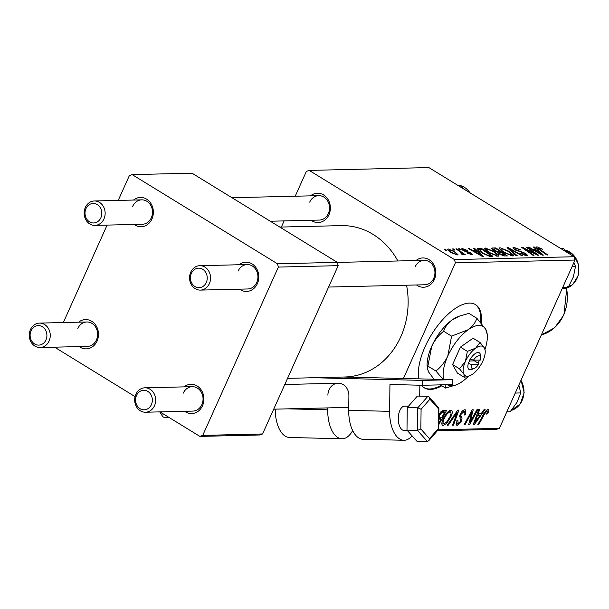 <?xml version="1.0" encoding="UTF-8"?>
<svg xmlns="http://www.w3.org/2000/svg" width="609" height="609" viewBox="0 0 609 609"><rect width="100%" height="100%" fill="white"/><g stroke="black" fill="none" stroke-linecap="round" stroke-linejoin="round"><path stroke-width="0.91" d="M481.346 323.265A48.842 21.795 121.5 0 0 475.507 304.637A48.842 21.795 121.5 0 0 425.029 346.856A48.842 21.795 121.5 0 0 418.893 378.867M480.638 322.435A48.842 21.795 121.5 0 0 475.134 304.416M415.947 260.553A14.654 12.599 88.6 0 1 431.499 261.634A14.654 12.599 88.6 0 1 434.377 279.455A14.654 12.599 88.6 0 1 416.526 284.966M328.586 287.052L424.739 284.768A12.21 10.498 -91.4 0 0 433.76 278.283A12.21 10.498 -91.4 0 0 424.161 260.355A12.21 10.498 -91.4 0 0 415.132 266.849M310.521 195.847A14.654 12.599 88.6 0 1 326.074 196.935A14.654 12.599 88.6 0 1 328.951 214.749A14.654 12.599 88.6 0 1 311.1 220.26M270.289 221.234L319.314 220.07A12.21 10.498 -91.4 0 0 328.335 213.576A12.21 10.498 -91.4 0 0 318.735 195.656A12.21 10.498 -91.4 0 0 309.707 202.142M406.553 285.202A75.706 65.094 88.6 0 1 400.791 336.747A75.706 65.094 88.6 0 1 344.839 376.994L287.555 378.349M78.63 322.176A14.654 12.599 88.6 0 1 94.182 323.265A14.654 12.599 88.6 0 1 97.059 341.078A14.654 12.599 88.6 0 1 79.208 346.59M40.049 347.518A12.21 10.498 88.6 0 1 30.45 329.598A12.21 10.498 88.6 0 1 39.471 323.105A12.21 10.498 88.6 0 1 49.078 341.032A12.21 10.498 88.6 0 1 40.049 347.518L87.422 346.399A12.21 10.498 -91.4 0 0 96.443 339.906A12.21 10.498 -91.4 0 0 86.843 321.986A12.21 10.498 -91.4 0 0 77.815 328.472M184.063 386.882A14.654 12.599 88.6 0 1 199.607 387.963A14.654 12.599 88.6 0 1 202.485 405.784A14.654 12.599 88.6 0 1 184.641 411.296M145.482 412.224A12.21 10.498 88.6 0 1 135.876 394.305A12.21 10.498 88.6 0 1 144.904 387.811A12.21 10.498 88.6 0 1 154.503 405.731A12.21 10.498 88.6 0 1 145.482 412.224L192.847 411.098A12.21 10.498 -91.4 0 0 201.868 404.612A12.21 10.498 -91.4 0 0 192.269 386.685A12.21 10.498 -91.4 0 0 183.24 393.178M238.949 264.755A14.654 12.599 88.6 0 1 254.493 265.836A14.654 12.599 88.6 0 1 257.371 283.657A14.654 12.599 88.6 0 1 239.527 289.168M200.369 290.097A12.21 10.498 88.6 0 1 190.762 272.17A12.21 10.498 88.6 0 1 199.79 265.684A12.21 10.498 88.6 0 1 209.389 283.604A12.21 10.498 88.6 0 1 200.369 290.097L247.734 288.971A12.21 10.498 -91.4 0 0 256.754 282.477A12.21 10.498 -91.4 0 0 247.155 264.557A12.21 10.498 -91.4 0 0 238.134 271.051M133.523 200.049A14.654 12.599 88.6 0 1 149.068 201.13A14.654 12.599 88.6 0 1 151.945 218.951A14.654 12.599 88.6 0 1 134.102 224.462M94.943 225.391A12.21 10.498 88.6 0 1 85.336 207.471A12.21 10.498 88.6 0 1 94.365 200.978A12.21 10.498 88.6 0 1 103.964 218.897A12.21 10.498 88.6 0 1 94.943 225.391L142.308 224.264A12.21 10.498 -91.4 0 0 151.329 217.778A12.21 10.498 -91.4 0 0 141.73 199.851A12.21 10.498 -91.4 0 0 132.701 206.344M458.562 248.799L459.475 248.776L461.142 249.926L460.214 249.949L458.562 248.799M452.449 248.944L453.355 248.921L455.022 250.071L454.101 250.093L452.449 248.944M485.426 248.053L494.066 251.441L498.642 255.011L498.938 255.932L498.017 256.282L489.194 252.788L484.551 248.403L485.426 248.053L484.848 249.347M473.68 248.442L474.662 248.419L483.645 256.511L482.541 256.541L468.306 248.563L469.219 248.541L473.064 250.718L476.162 250.649L473.68 248.442M491.912 248.974L492.354 247.992L495.848 247.909L507.411 255.947L503.75 255.902L499.593 254.113L497.622 252.134L493.899 250.543C491.6 249.066 491.082 248.213 492.354 247.992L491.646 248.259M507.031 247.65L508.188 247.619L522.56 255.59L521.647 255.613L509.322 248.776L517.231 255.719L516.257 255.742L507.031 247.65M538.417 247.764L539.681 249.302L547.864 254.988L546.943 255.011L538.47 249.119C536.46 247.817 535.95 247.056 536.955 246.828L542.726 249.279L538.417 247.764L537.777 248.624M536.369 247.033L536.955 246.828L536.598 247.612M526.206 247.193L527.12 247.17L538.668 255.209L537.717 255.232L524.151 248.502L534.002 255.316L533.081 255.338L521.517 247.3L522.476 247.277L536.034 253.999L526.206 247.193M574.142 256.739L428.858 167.574L309.189 170.413L454.481 259.579L574.142 256.739L575.033 260.043L455.372 262.882L454.481 259.579M533.4 247.018L534.382 246.995L543.365 255.095L542.261 255.125L528.026 247.147L528.939 247.125L532.784 249.302L535.882 249.226L533.4 247.018M515.404 248.312L515.815 249.69L525.651 253.42L527.546 255.308L526.671 255.597L520.345 253.344L520.832 253.062L525.179 254.661L524.829 253.489L515.031 249.789L513.006 247.696L513.943 247.376L521.053 250.017L515.404 248.312L514.361 249.355M524.867 255.346L525.773 254.478L525.331 255.46M499.936 247.711L508.568 251.098L513.143 254.669L513.448 255.59L512.519 255.94L503.704 252.446L499.06 248.061L499.936 247.711L499.35 249.005M463.495 249.325L463.754 250.246L470.841 252.941L472.295 254.417L471.64 254.638L466.7 252.925L470.498 253.907L470.148 253.085L462.954 250.337L461.561 248.86L462.353 248.601L467.727 250.52L463.495 249.325L462.711 250.185M470.247 254.463L470.81 253.801L470.491 254.516M478.758 248.32L481.338 248.259L492.909 256.29L489.446 256.267L482.358 253.138C478.978 251.098 477.418 249.568 477.669 248.541L478.758 248.32L478.065 249.857M447.76 249.896L448.194 248.936L454.131 251.205L458.029 254.722L457.298 254.981L451.223 252.598C447.988 250.649 446.976 249.424 448.194 248.936L447.546 249.203M461.812 254.227L459.27 251.197L455.943 248.86L456.857 248.837L465.268 254.684L464.355 254.707L462.619 253.496L463.282 254.836L461.203 253.725L462.162 253.808L461.934 254.326M444.06 249.142L444.966 249.119L446.641 250.269L445.712 250.291L444.06 249.142M421.557 385.261A48.842 21.795 121.5 0 0 424.412 387.895A48.842 21.795 121.5 0 0 441.822 385.771M487.954 409.21C489.08 409.317 489.179 410.413 488.243 412.499L487.543 413.876L486.545 414.097L487.223 412.78L487.101 410.976L484.635 413.846L478.781 424.564L477.867 424.587L483.919 413.496L487.954 409.21L488.532 409.347M486.104 410.268L487.367 411.037L486.043 410.329M460.206 414.265C461.645 411.425 463.221 409.926 464.941 409.758L465.855 409.964L465.345 414.805L464.355 415.011L465.124 412.795L464.088 411.524L461.18 414.097L460.823 415.414L462.033 417.926L461.576 421.207L457.329 425.272L456.575 425.105L456.902 420.621L457.877 420.446L458.151 423.506L460.625 421.321L460.891 419.982L460.031 418.444L460.206 414.265M462.954 410.58L464.728 411.669L462.779 410.725M456.202 422.494L458.151 423.506M447.173 425.318L457.77 410.123L458.927 410.093L453.477 425.166L452.563 425.189L457.237 412.27L448.148 425.295L447.173 425.318M450.934 410.093C452.662 410.679 452.677 412.833 450.995 416.548L446.8 423.263L443.185 425.607C441.403 424.998 441.411 422.783 443.192 418.954C445.331 414.158 447.912 411.204 450.934 410.093L451.642 410.26M442.035 424.899L443.185 425.607L442.484 425.447M438.343 429.794L499.395 428.348L575.033 260.043M403.417 378.486L455.372 262.882M438.815 414.539L443.093 410.474L446.595 410.39L438.686 424.869M481.217 413.64L484.14 409.499L485.122 409.476L474.282 424.671L473.178 424.701L478.765 409.621L479.679 409.606L478.118 413.717L481.217 413.64M471.876 418.908L476.954 409.667L477.867 409.644L469.585 424.785L468.633 424.808L471.899 412.049L464.918 424.899L463.997 424.915L472.264 409.781L473.223 409.758L469.988 422.494L471.876 418.908M499.395 428.348L496.563 429.36L437.498 430.761M281.366 227.043L284.121 220.9M295.22 196.212L306.357 171.426L309.189 170.413M337.31 262.357L192.018 173.192L132.183 174.616L277.476 263.781L337.31 262.357L338.201 265.661L278.366 267.085L277.476 263.781M202.728 435.389L262.563 433.966L259.731 434.986L199.897 436.402L202.728 435.389L278.366 267.085M262.563 433.966L338.201 265.661M54.589 347.176L135.084 396.626M159.946 411.882L199.897 436.402M63.328 322.542L107.115 225.102M118.215 200.414L129.352 175.628L132.183 174.616M279.828 227.081L341.246 225.627A75.706 65.094 88.6 0 1 397.89 260.979M438.708 423.171L440.954 419.061L438.754 419.198M438.777 417.728L440.954 419.061M441.921 417.294L444.707 412.179L442.081 412.323L439.363 415.254L439.226 417.195L441.921 417.294M442.271 410.687L444.707 412.179M438.807 414.912L439.363 415.254M440.954 411.631L442.081 412.323M450.287 416.114L450.995 416.548M445.971 422.76L446.8 423.263M446.603 422.121L450.12 416.503C451.322 413.846 451.307 412.301 450.074 411.859C447.676 412.917 445.659 415.33 444.022 419.099C442.773 421.801 442.766 423.384 444.007 423.841L446.603 422.121M441.921 422.737L444.007 423.841M443.322 418.665L444.022 419.099M448.795 411.067L450.538 411.966L448.917 410.976M452.731 424.709L453.477 425.166M456.56 411.859L457.237 412.27M447.478 424.884L448.148 425.295M464.644 414.379L465.345 414.805M460.495 413.671L461.18 414.097M459.955 414.874L460.823 415.414M459.521 416.389L462.033 417.926M460.838 420.75L461.576 421.207M456.133 424.534L457.329 425.272M457.321 420.545L457.717 420.789M487.497 412.042L488.243 412.499M486.88 413.473L487.543 413.876M478.103 424.153L478.781 424.564M473.391 424.123L474.282 424.671M477.41 413.283L478.118 413.717M476.71 419.928L479.93 415.422L477.456 415.475L474.601 423.034L476.71 419.928M477.235 413.762L479.93 415.422M473.947 422.631L474.601 423.034M476.756 415.049L477.456 415.475M468.763 424.275L469.585 424.785M471.244 411.646L471.899 412.049M469.09 415.597L469.783 416.023M464.241 424.481L464.918 424.899M470.3 417.888L471.138 418.398M469.295 422.067L469.988 422.494M526.899 247.673L527.12 247.17M523.938 248.982L524.151 248.502M527.013 251.121L527.249 250.611M522.24 247.802L522.476 247.277M531.604 252.24L531.786 251.837M534.093 247.642L534.382 246.995M528.741 247.551L528.939 247.125M532.601 249.713L532.784 249.302M535.44 250.208L535.882 249.226M539.574 252.575L536.91 250.177L534.436 250.238L541.515 254.235L539.574 252.575M534.253 250.642L534.436 250.238M541.409 249.012L541.614 248.548M513.402 248.571L513.943 247.376M515.617 250.139L515.815 249.69M516.988 250.847L517.193 250.39M521.517 252.278L521.776 251.692M525.43 253.915L525.651 253.42M520.634 253.511L520.832 253.062M520.931 253.687L521.129 253.245M507.853 248.365L508.188 247.619M509.04 249.408L509.322 248.776M508.363 251.555L508.568 251.098M512.572 255.932L513.143 254.669M510.73 255.673L511.431 254.067L507.601 251.075L501.39 248.647L500.309 250.01M504.556 252.956L504.754 252.514L511.027 255.004L511.431 254.067M501.39 248.647C500.324 249.226 501.443 250.52 504.754 252.514M495.406 248.891L495.848 247.909M505.143 255.034L501.534 252.529L499.129 252.925L500.446 254.06L505.143 255.034L504.709 256.001M503.262 255.78L503.59 255.072M500.248 254.501L500.446 254.06M498.817 253.61L499.121 252.804L498.771 253.58M499.738 252.575L500.187 251.586L496.282 248.875L493.754 248.974L493.092 250.017M497.774 252.712L498.261 251.631L500.187 251.586M494.645 250.977L494.843 250.543L498.261 251.631M493.754 248.974L494.843 250.543M463.563 250.68L463.754 250.246M464.583 251.167L464.774 250.748M470.62 253.435L470.841 252.941M467.24 253.237L467.438 252.796M461.919 249.568L462.353 248.601M474.373 249.058L474.662 248.419M469.029 248.967L469.219 248.541M472.881 251.129L473.064 250.718M475.72 251.631L476.162 250.649M479.854 253.999L477.19 251.593L474.716 251.654L481.795 255.651L479.854 253.999M474.533 252.057L474.716 251.654M480.897 249.241L481.338 248.259M490.633 255.377L481.772 249.218L479.329 249.576L483.348 253.169L487.954 255.3L490.633 255.377L490.199 256.343M487.725 255.803L487.954 255.3M483.15 253.618L483.348 253.169M493.853 251.905L494.066 251.441M498.071 256.275L498.642 255.011M496.221 256.016L496.921 254.41L493.092 251.426L486.888 248.99L485.807 250.352M490.047 253.298L490.245 252.857L496.525 255.346L496.921 254.41M486.888 248.99C485.822 249.576 486.941 250.862 490.245 252.857M453.918 251.662L454.131 251.205M455.92 254.768L456.529 254.098L456.194 254.844M451.931 253.024L452.137 252.583L456.156 254.25C456.773 253.755 455.844 252.781 453.37 251.311L449.373 249.66L448.612 250.756M449.373 249.66C448.825 250.177 449.746 251.152 452.137 252.583M453.126 249.416L453.355 248.921M456.636 249.347L456.857 248.837M462.162 254.516L462.619 253.496M459.247 249.271L459.475 248.776M444.745 249.614L444.966 249.119M424.047 387.659A48.842 21.795 121.5 0 0 441.076 385.314M31.067 330.771A9.767 8.397 -91.4 0 0 34.637 343.978A9.767 8.397 -91.4 0 0 45.964 339.921A9.767 8.397 -91.4 0 0 42.394 326.713A9.767 8.397 -91.4 0 0 31.067 330.771M136.492 395.477A9.767 8.397 -91.4 0 0 140.062 408.677A9.767 8.397 -91.4 0 0 151.397 404.62A9.767 8.397 -91.4 0 0 147.82 391.42A9.767 8.397 -91.4 0 0 136.492 395.477M100.858 217.786A9.767 8.397 -91.4 0 0 97.28 204.586A9.767 8.397 -91.4 0 0 85.953 208.643A9.767 8.397 -91.4 0 0 89.523 221.843A9.767 8.397 -91.4 0 0 100.858 217.786M206.284 282.492A9.767 8.397 -91.4 0 0 202.713 269.285A9.767 8.397 -91.4 0 0 191.378 273.342A9.767 8.397 -91.4 0 0 194.949 286.55A9.767 8.397 -91.4 0 0 206.284 282.492M515.252 393.064L520.771 392.934L517.018 402.305L510.182 411.753L506.817 411.836M518.83 385.101L520.771 392.934M458.836 185.973L461.439 185.912L463.434 188.798M458.204 185.585L461.439 185.912A19.534 16.801 -91.4 0 0 457.389 185.09L470.239 192.969M560.927 248.632L563.531 248.571L567.207 252.484M562.724 287.433L568.243 287.303L562.282 288.43M572.125 266.514L575.49 266.43L573.412 276.829L568.243 287.303M573.922 262.525L575.49 266.43M408.472 406.195L404.795 406.104A12.21 6.227 91.4 0 0 398.263 418.459A12.21 6.227 91.4 0 0 404.201 430.517L407.406 430.593M412.065 435.823A29.308 14.951 -88.6 0 1 403.866 440.284A29.308 14.951 -88.6 0 1 389.623 411.341L389.943 384.485L422.616 385.284L452.533 384.576L452.594 379.689L422.676 380.404L422.616 385.284M419.845 385.215L419.715 396.124M403.866 440.284L362.964 439.279A29.308 14.951 -88.6 0 1 348.721 410.337L348.896 395.69A12.21 10.498 88.6 0 0 338.543 383.228A12.21 10.498 88.6 0 0 338.109 383.228A12.21 10.498 88.6 0 0 327.901 395.18M313.574 377.732L422.676 380.404M352.672 430.578A29.308 14.951 -88.6 0 1 341.969 438.769A29.308 14.951 -88.6 0 1 327.726 409.827L327.749 407.901M343.491 377.024L452.594 379.689M341.969 438.769L289.473 437.483A29.308 14.951 -88.6 0 1 275.23 409.149M407.261 407.581L417.363 396.063L427.861 396.322L417.759 407.832L421.085 409.263L420.849 429.002L429.459 438.663L428.721 440.756L427.328 441.426L416.83 441.167L406.987 430.129L417.485 430.388L417.759 407.832L407.261 407.581L406.987 430.129M420.849 429.002L417.485 430.388L427.328 441.426M427.861 396.322L429.178 396.977L429.931 399.192L421.085 409.263M429.459 438.663L438.305 428.584L438.632 429.284L428.721 440.756M429.178 396.977L438.891 408.114L438.541 408.852L429.931 399.192M162.161 413.245A29.308 8.412 148.3 0 0 162.352 416.046A29.308 8.412 148.3 0 0 168.982 417.431M473.482 360.193A7.323 3.266 121.5 0 1 480.752 357.711A7.323 3.266 121.5 0 1 480.531 360.026L473.482 360.193L470.156 359.089L468.374 363.398A9.767 4.362 121.5 0 0 471.594 369.48L474.106 368.536A7.323 3.266 121.5 0 0 478.59 364.342L478.035 363.17L479.595 360.048M480.752 357.711L480.455 355.047A9.767 4.362 121.5 0 0 476.657 352.809A9.767 4.362 121.5 0 0 470.315 359.082M459.513 368.818L463.936 374.314L464.317 377.329L457.397 373.081L452.586 364.57L459.513 368.818L465.451 361.335A17.098 7.628 121.5 0 0 463.936 374.314A17.098 7.628 121.5 0 0 469.668 375.745A17.098 7.628 121.5 0 0 472.66 374.101A17.098 7.628 121.5 0 0 482.899 360.916A17.098 7.628 121.5 0 0 485.167 350.487A17.098 7.628 121.5 0 0 484.414 347.945L479.999 342.448L473.071 338.201L460.427 347.122L452.586 364.57M464.317 377.329L469.379 375.852M485.167 350.487L484.414 347.945A17.098 7.628 121.5 0 0 475.69 348.15L467.354 351.378L460.427 347.122M479.999 342.448L475.69 348.15A17.098 7.628 121.5 0 0 465.451 361.335L467.354 351.378M485.008 349.315A34.188 15.255 121.5 0 0 487.215 334.356A34.188 15.255 121.5 0 0 485.716 329.271A34.188 15.255 121.5 0 0 468.268 329.682A34.188 15.255 121.5 0 0 447.782 356.052A34.188 15.255 121.5 0 0 443.725 379.476M447.227 384.698A34.188 15.255 121.5 0 0 456.217 384.873A34.188 15.255 121.5 0 0 462.201 381.592A34.188 15.255 121.5 0 0 468.504 376.179M434.011 379.24L428.736 372.175L427.396 368.59L431.766 346.224C434.689 340.172 438.647 335.186 443.634 331.258C445.05 326.926 447.919 323.128 452.251 319.854L459.688 316.025L468.93 313.399L476.877 318.279C475.462 322.61 472.592 326.409 468.268 329.682L451.589 336.138L443.634 331.258M445.925 384.728L445.522 388.047L440.337 384.865M451.589 336.138L447.782 356.052C444.859 362.104 440.901 367.09 435.907 371.018L443.101 379.46M435.907 371.018L427.96 366.138M445.522 388.047L456.217 384.873M487.215 334.356L485.716 329.271L476.877 318.279M459.688 316.025L458.234 316.573A34.188 15.255 121.5 0 0 452.251 319.854A34.188 15.255 121.5 0 0 431.766 346.224A34.188 15.255 121.5 0 0 427.229 367.09L427.396 368.59M468.374 363.398L471.541 364.509L478.59 364.342M471.541 364.509A7.323 3.266 121.5 0 0 474.106 368.536M469.295 361L474.464 360.878L474.784 360.163M474.464 360.878L478.194 363.17M438.762 418.657L439.477 419.099M441.403 411.235L443.009 412.217M454.421 414.927L455.121 415.353M459.658 415.764L461.432 416.861M483.957 413.427L484.635 413.846M475.355 418.832L476.063 419.274M537.846 252.651L538.029 252.24M539.452 249.804L539.681 249.302M519.469 251.738L519.736 251.144M510.943 251.075L511.233 250.421M466.327 251.753L466.54 251.281M478.126 254.067L478.309 253.656M488.974 256.176L489.316 255.407M521.03 380.206L524.159 392.592L520.314 403.942L511.324 410.405A19.534 16.801 -91.4 0 0 523.953 392.615A19.534 16.801 -91.4 0 0 520.954 380.374M469.95 192.794A19.534 16.801 -91.4 0 0 461.447 185.92M565.007 250.078L573.648 255.08L578.55 264.641L578.169 275.687L572.627 284.692L562.526 288.833A19.534 16.801 -91.4 0 0 572.422 284.768A19.534 16.801 -91.4 0 0 578.367 264.725A19.534 16.801 -91.4 0 0 565.023 250.093M541.393 334.889A39.075 33.594 -91.4 0 0 563.561 315.074A39.075 33.594 -91.4 0 0 566.484 288.194M348.721 410.337L389.623 411.341M287.806 408.845L327.726 409.827M438.305 428.584L438.541 408.852M439.226 417.195L438.784 416.921M511.636 254.76L511.179 255.78M479.329 249.576L478.857 250.634M497.134 255.102L496.678 256.123M86.843 321.986L39.471 323.105M273.7 409.179L348.759 407.398M144.904 387.811L192.269 386.685M284.799 384.492L338.109 383.228M94.365 200.978L141.73 199.851M231.968 197.712L318.735 195.656M424.161 260.355L337.325 262.418M247.155 264.557L199.79 265.684M562.526 288.833L562.092 288.841M541.386 334.912L554.609 327.779L563.926 314.929L566.804 288.095M438.891 408.114L438.632 429.284M162.352 416.046L159.786 411.89M469.668 375.745L468.938 376.019"/></g></svg>
